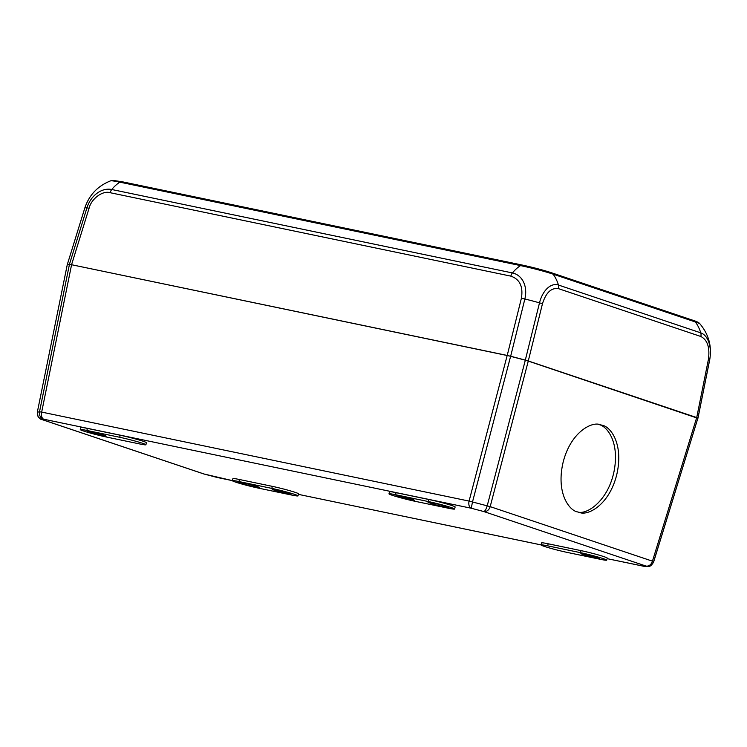 <?xml version="1.0" encoding="UTF-8"?>
<svg xmlns="http://www.w3.org/2000/svg" width="747" height="747" viewBox="0 0 747 747"><rect width="100%" height="100%" fill="white"/><g stroke="black" fill="none" stroke-linecap="round" stroke-linejoin="round"><path stroke-width="1.12" d="M577.879 512.022C586.432 514.926 607.965 501.554 614.081 471.208C619.814 441.309 606.545 425.893 598.963 424.585L598.655 424.492M91.031 431.85A9.73 0.56 14.3 0 1 100.966 434.315A9.73 0.56 14.3 0 1 106.102 436.145A9.73 0.56 14.3 0 1 96.54 434.287A9.73 0.56 14.3 0 1 87.25 431.336A9.73 0.56 14.3 0 1 91.031 431.85M241.739 482.702L245.016 483.384A9.309 0.532 14.3 0 1 254.512 485.746A9.309 0.532 14.3 0 1 259.433 487.492A9.309 0.532 14.3 0 1 255.81 487.007L252.533 486.325A9.309 0.532 14.3 0 1 243.036 483.963A9.309 0.532 14.3 0 1 238.116 482.217A9.309 0.532 14.3 0 1 241.739 482.702M275.97 489.799A9.73 0.56 14.3 0 1 285.905 492.264A9.73 0.56 14.3 0 1 291.041 494.094A9.73 0.56 14.3 0 1 281.479 492.236A9.73 0.56 14.3 0 1 272.188 489.285A9.73 0.56 14.3 0 1 275.97 489.799M67.286 264.718L71.581 264.727L510.64 356.235L472.496 501.975L469.079 501.088L507.194 355.432L71.581 264.727L41.673 412.092L39.507 411.812L69.443 264.363L67.314 264.727M602.241 425.276C610.075 426.378 623.885 443.373 616.817 474.392C609.188 505.598 587.357 516.074 579.457 512.433L577.571 511.919C569.746 510.808 555.955 493.86 562.977 462.879C570.568 431.682 592.39 421.131 600.317 424.754L602.241 425.276M522.919 265.213A6.34 3.866 101.8 0 0 522.648 265.138A6.34 3.866 101.8 0 0 520.556 265.596A42.299 25.762 101.8 0 0 512.423 272.935A6.34 3.866 101.8 0 0 510.817 276.129C519.791 279.21 523.32 286.596 521.387 298.286L507.222 355.441L528.297 360.978L490.181 506.634L487.203 505.84L525.346 360.101L510.64 356.235M67.267 264.671L84.803 208.021C89.136 194.995 97.754 185.938 110.649 180.83A23.997 1.382 14.3 0 1 119.875 182.165A42.299 25.762 101.8 0 0 111.742 189.505L512.423 272.935A23.997 18.918 111.9 0 1 524.852 299.005A42.299 4.585 13.9 0 1 539.502 302.852L525.318 360.091L697.913 418.311M644.642 566.469A6.34 3.866 -78.2 0 1 644.474 566.441A6.34 3.866 -78.2 0 1 644.203 566.366L647.079 566.599C649.115 565.796 650.095 567.916 653.662 561.912L697.913 418.087L653.634 561.763L652.448 561.165L696.699 417.564L528.297 360.978M399.738 496.12A9.73 0.56 14.3 0 1 409.664 498.594A9.73 0.56 14.3 0 1 414.809 500.425A9.73 0.56 14.3 0 1 405.248 498.557A9.73 0.56 14.3 0 1 395.957 495.616A9.73 0.56 14.3 0 1 399.738 496.12M432.224 503.767L429.768 502.936A9.309 0.532 14.3 0 1 427.975 502.143A9.309 0.532 14.3 0 1 434.212 503.217A9.309 0.532 14.3 0 1 444.222 505.952L446.678 506.774A9.309 0.532 14.3 0 1 448.461 507.568A9.309 0.532 14.3 0 1 442.233 506.503A9.309 0.532 14.3 0 1 432.224 503.767L432.466 502.815M584.677 554.069A9.73 0.56 14.3 0 1 594.603 556.543A9.73 0.56 14.3 0 1 599.748 558.373A9.73 0.56 14.3 0 1 590.177 556.515A9.73 0.56 14.3 0 1 580.895 553.564A9.73 0.56 14.3 0 1 584.677 554.069M80.284 429.562A16.92 0.971 14.3 0 0 89.22 432.746A16.92 0.971 14.3 0 0 106.494 437.042L139.334 443.877A16.92 0.971 14.3 0 0 145.917 444.764L146.431 442.71A16.92 0.971 -165.7 0 0 137.495 439.535A16.92 0.971 -165.7 0 0 120.23 435.24L87.39 428.395A16.92 0.971 -165.7 0 0 80.807 427.517L80.284 429.562A16.92 0.971 14.3 0 1 86.867 430.449L87.39 428.395M120.23 435.24L119.707 437.284A16.92 0.971 14.3 0 1 136.972 441.58A16.92 0.971 14.3 0 1 145.917 444.764M119.707 437.284L86.867 430.449M298.006 495.868L298.529 493.823A16.92 0.971 -165.7 0 0 289.593 490.648A16.92 0.971 -165.7 0 0 272.328 486.353L271.805 488.398A16.92 0.971 14.3 0 1 289.07 492.693A16.92 0.971 14.3 0 1 298.006 495.868A16.92 0.971 14.3 0 1 291.433 494.99L258.583 488.155A16.92 0.971 14.3 0 1 241.318 483.86A16.92 0.971 14.3 0 1 232.382 480.676A16.92 0.971 14.3 0 1 238.965 481.554L239.479 479.509A16.92 0.971 -165.7 0 0 232.905 478.631L232.382 480.676M271.805 488.398L238.965 481.554M653.662 561.912L653.634 561.763C652.215 565.18 649.675 566.609 646.015 566.058A6.34 5.014 -71.4 0 0 652.448 561.165L490.181 506.634A6.34 5.014 108.6 0 1 483.748 511.527C484.98 511.265 486.129 509.37 487.203 505.84L472.496 501.975L471.245 508.24A6.34 3.866 -78.2 0 1 469.079 501.088L41.673 412.092A6.34 3.866 101.8 0 0 43.84 419.254A6.34 6.032 -85.8 0 1 39.507 411.812L37.378 412.176M454.615 509.034L455.138 506.989A16.92 0.971 -165.7 0 0 446.202 503.805A16.92 0.971 -165.7 0 0 428.927 499.51L428.414 501.564A16.92 0.971 14.3 0 1 445.679 505.859A16.92 0.971 14.3 0 1 454.615 509.034A16.92 0.971 14.3 0 1 448.032 508.156L415.192 501.321A16.92 0.971 14.3 0 1 397.927 497.016A16.92 0.971 14.3 0 1 388.991 493.842A16.92 0.971 14.3 0 1 395.565 494.719L396.087 492.675A16.92 0.971 -165.7 0 0 389.504 491.797L388.991 493.842M428.414 501.564L395.565 494.719M541.08 544.955A16.92 0.971 14.3 0 0 550.025 548.13A16.92 0.971 14.3 0 0 567.29 552.425L600.13 559.27A16.92 0.971 14.3 0 0 606.713 560.147L607.236 558.102A16.92 0.971 -165.7 0 0 598.291 554.918A16.92 0.971 -165.7 0 0 581.026 550.623L548.186 543.788A16.92 0.971 -165.7 0 0 541.603 542.91L541.08 544.955A16.92 0.971 14.3 0 1 547.663 545.833L548.186 543.788M581.026 550.623L580.503 552.668A16.92 0.971 14.3 0 1 597.777 556.963A16.92 0.971 14.3 0 1 606.713 560.147M580.503 552.668L547.663 545.833M272.328 486.353L239.479 479.509M428.927 499.51L396.087 492.675M122.237 181.782A6.34 3.866 101.8 0 0 121.966 181.717A6.34 3.866 101.8 0 0 119.875 182.165L520.556 265.596A23.997 1.382 14.3 0 1 553.097 274.149L695.401 321.976A23.997 1.382 14.3 0 1 699.967 323.89C699.183 322.723 696.979 321.574 693.337 320.426A6.34 5.014 108.6 0 1 695.401 321.976A42.299 33.456 108.6 0 1 700.761 332.854A23.997 14.557 -80.9 0 1 709.622 360.017A42.299 2.157 11.4 0 1 709.65 360.138C712.078 346.617 708.847 334.535 699.967 323.89M110.649 180.83L112.9 180.4L121.966 181.717L522.648 265.138C533.171 267.417 542.639 269.91 551.043 272.608A6.34 5.014 108.6 0 1 553.097 274.149A42.299 33.456 108.6 0 1 558.457 285.037L700.761 332.854A6.34 5.014 108.6 0 1 700.854 336.495C707.53 339.988 710.042 347.682 708.38 359.587L709.622 360.017L697.931 418.096L696.718 417.573L708.38 359.587M528.278 360.969L542.443 303.824A6.34 0.691 13.9 0 0 539.502 302.852A23.997 14.557 -80.9 0 1 558.457 285.037A6.34 5.014 108.6 0 1 558.551 288.678L700.854 336.495M84.803 208.021A42.299 2.708 17.2 0 1 86.941 207.825A23.997 18.918 111.9 0 1 111.742 189.505A6.34 3.866 101.8 0 0 110.145 192.707L510.817 276.129M89.061 208.273L86.941 207.825L69.415 264.363L71.553 264.727L89.061 208.273C91.33 198.702 102.703 190.308 110.145 192.707M255.81 487.007L256.025 486.185M252.803 485.27L252.533 486.325M429.936 502.311L429.768 502.936M232.392 480.62L203.838 473.962A6.34 5.014 -71.4 0 0 204.295 474.084A6.34 1.942 105.4 0 1 204.174 474.065A6.34 1.942 105.4 0 1 204.108 474.046M203.838 473.962L41.571 419.431C40.777 418.581 41.711 420.832 38.013 416.443L38.013 416.443A6.34 6.321 -28.4 0 0 42.028 419.562A6.34 5.014 108.6 0 1 41.571 419.431A6.34 5.014 108.6 0 1 41.188 419.282M232.392 480.638L216.807 477.389A6.34 3.866 101.8 0 0 217.069 477.445A6.34 3.866 101.8 0 0 217.34 477.492M216.798 477.37L204.295 474.084L42.028 419.562L43.84 419.254L471.245 508.24L483.748 511.527L646.015 566.058L644.203 566.366L607.096 558.644L645.305 566.553M541.099 544.899L298.398 494.365L541.089 544.918M521.387 298.286A6.34 0.691 13.9 0 1 524.852 299.005L510.668 356.235M542.443 303.824C545.982 292.553 551.351 287.502 558.551 288.678M38.013 416.443L37.35 412.045L67.286 264.597M551.043 272.608L693.337 320.426M697.959 418.227L709.65 360.138"/></g></svg>
